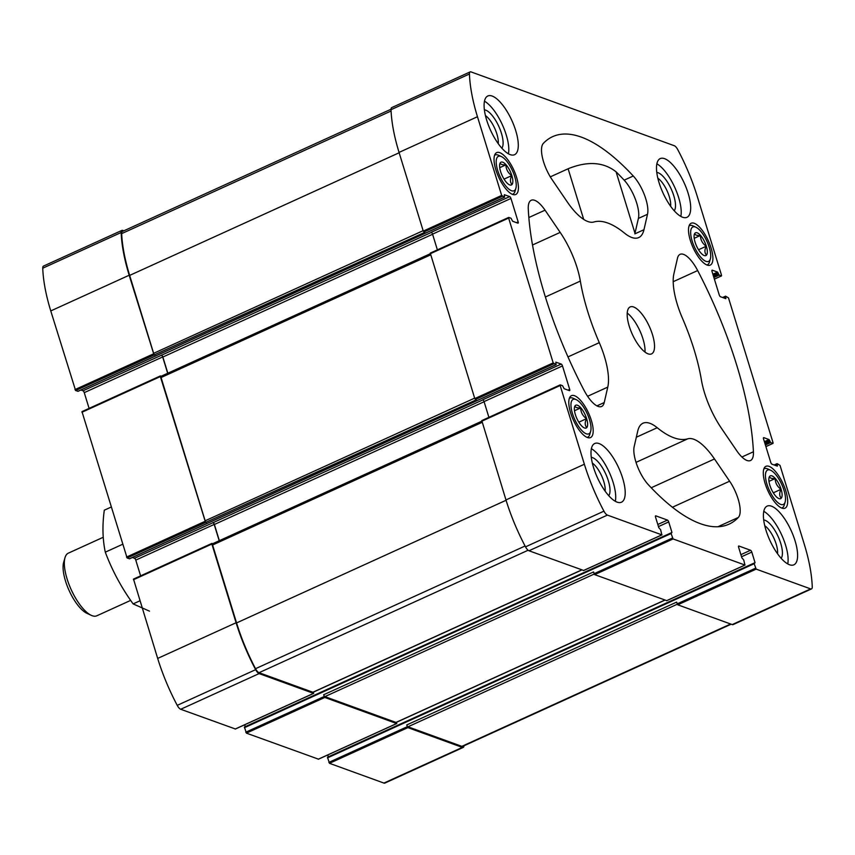 <?xml version="1.0" encoding="UTF-8"?>
<svg xmlns="http://www.w3.org/2000/svg" width="855" height="855" viewBox="0 0 855 855"><rect width="100%" height="100%" fill="white"/><g stroke="black" fill="none" stroke-linecap="round" stroke-linejoin="round"><path stroke-width="1.28" d="M506.427 182.371A12.515 4.542 -114.5 0 1 499.833 163.807A12.515 4.542 -114.5 0 1 502.719 162.194A12.515 4.542 -114.5 0 1 511.953 175.938A12.515 4.542 -114.5 0 1 509.377 184.787A12.515 4.542 -114.5 0 1 506.427 182.371M500.335 162.824C500.357 164.331 502.227 165.004 505.925 164.855C506.01 169.258 507.945 172.849 511.728 175.628C509.954 179.358 510.029 182.275 511.931 184.37M581.208 425.437A12.515 4.542 -114.5 0 1 574.603 406.862A12.515 4.542 -114.5 0 1 577.499 405.259A12.515 4.542 -114.5 0 1 586.733 419.003A12.515 4.542 -114.5 0 1 584.157 427.842A12.515 4.542 -114.5 0 1 581.208 425.437M575.116 405.879C575.137 407.397 576.997 408.07 580.705 407.921C580.791 412.324 582.715 415.915 586.498 418.694C584.735 422.423 584.799 425.341 586.712 427.436M781.32 498.112A12.515 4.542 -114.5 0 1 778.638 498.476A12.515 4.542 -114.5 0 1 771.338 489.135A12.515 4.542 -114.5 0 1 769.094 477.496A12.515 4.542 -114.5 0 1 771.98 475.893A12.515 4.542 -114.5 0 1 780.017 486.292A12.515 4.542 -114.5 0 1 781.32 498.112M769.596 476.513C769.618 478.02 771.488 478.704 775.186 478.544C775.271 482.947 777.206 486.538 780.989 489.317C779.215 493.057 779.29 495.964 781.192 498.07M706.551 255.047A12.515 4.542 -114.5 0 1 703.868 255.41A12.515 4.542 -114.5 0 1 696.569 246.069A12.515 4.542 -114.5 0 1 694.313 234.43A12.515 4.542 -114.5 0 1 697.21 232.827A12.515 4.542 -114.5 0 1 705.247 243.226A12.515 4.542 -114.5 0 1 706.551 255.047M694.816 233.447C694.848 234.965 696.707 235.638 700.416 235.478C700.491 239.881 702.425 243.483 706.209 246.261C704.445 249.991 704.509 252.909 706.412 255.004M499.79 152.671A23.01 8.358 -114.5 0 1 515.341 173.715A23.01 8.358 -114.5 0 1 515.747 194.502A23.01 8.358 -114.5 0 1 498.615 177.017A23.01 8.358 -114.5 0 1 496.691 152.618A23.01 8.358 -114.5 0 1 499.79 152.671M769.051 466.36A23.01 8.358 -114.5 0 1 784.601 487.403A23.01 8.358 -114.5 0 1 785.008 508.191A23.01 8.358 -114.5 0 1 767.876 490.717A23.01 8.358 -114.5 0 1 765.952 466.306A23.01 8.358 -114.5 0 1 769.051 466.36M599.098 443.574A32.255 11.714 -114.5 0 1 620.89 473.072A32.255 11.714 -114.5 0 1 621.467 502.216A32.255 11.714 -114.5 0 1 617.107 502.142A32.255 11.714 -114.5 0 1 595.315 472.644A32.255 11.714 -114.5 0 1 594.738 443.499A32.255 11.714 -114.5 0 1 599.098 443.574M771.499 506.181A32.255 11.714 -114.5 0 1 793.29 535.679A32.255 11.714 -114.5 0 1 793.868 564.824A32.255 11.714 -114.5 0 1 789.518 564.749A32.255 11.714 -114.5 0 1 767.726 535.251A32.255 11.714 -114.5 0 1 767.138 506.107A32.255 11.714 -114.5 0 1 771.499 506.181M664.581 158.667A32.255 11.714 -114.5 0 1 686.373 188.164A32.255 11.714 -114.5 0 1 686.96 217.309A32.255 11.714 -114.5 0 1 682.6 217.234A32.255 11.714 -114.5 0 1 660.808 187.737A32.255 11.714 -114.5 0 1 660.231 158.592A32.255 11.714 -114.5 0 1 664.581 158.667M492.181 96.059A32.255 11.714 -114.5 0 1 513.973 125.557A32.255 11.714 -114.5 0 1 514.55 154.702A32.255 11.714 -114.5 0 1 510.2 154.627A32.255 11.714 -114.5 0 1 488.408 125.129A32.255 11.714 -114.5 0 1 487.831 95.984A32.255 11.714 -114.5 0 1 492.181 96.059M648.058 353.831A25.8 9.373 65.5 0 0 651.542 353.895A25.8 9.373 65.5 0 0 649.383 326.524A25.8 9.373 65.5 0 0 630.156 306.924A25.8 9.373 65.5 0 0 630.627 330.233A25.8 9.373 65.5 0 0 648.058 353.831M584.029 390.254A212.884 77.335 -114.5 0 1 528.272 209.037A25.8 9.373 -114.5 0 1 531.233 200.262A25.8 9.373 -114.5 0 1 545.041 210.17L560.185 232.4A51.61 18.746 -114.5 0 1 580.342 281.081A118.268 42.964 -114.5 0 0 599.291 342.663A51.61 18.746 -114.5 0 1 607.777 387.101L604.229 402.555A25.8 9.373 -114.5 0 1 601.599 406.488A25.8 9.373 -114.5 0 1 584.029 390.254M543.374 143.351A212.884 77.335 -114.5 0 1 552.672 136.64A212.884 77.335 -114.5 0 1 633.277 176.002A25.8 9.373 -114.5 0 1 647.513 214.274L643.965 229.717A51.61 18.746 -114.5 0 1 638.706 237.583A51.61 18.746 -114.5 0 1 624.471 233.084A118.268 42.964 -114.5 0 0 593.926 221.99A51.61 18.746 -114.5 0 1 567.207 201.844L552.073 179.614A25.8 9.373 -114.5 0 1 543.374 143.351M738.325 517.457A212.884 77.335 -114.5 0 1 729.026 524.168A212.884 77.335 -114.5 0 1 648.421 484.806A25.8 9.373 -114.5 0 1 634.186 446.545L637.734 431.091A51.61 18.746 -114.5 0 1 642.992 423.225A51.61 18.746 -114.5 0 1 657.217 427.724A118.268 42.964 -114.5 0 0 687.773 438.818A51.61 18.746 -114.5 0 1 714.491 458.964L729.625 481.205A25.8 9.373 -114.5 0 1 738.325 517.457L717.869 526.766M697.669 270.554A212.884 77.335 -114.5 0 1 753.415 451.771A25.8 9.373 -114.5 0 1 750.466 460.546A25.8 9.373 -114.5 0 1 736.657 450.638L721.513 428.408A51.61 18.746 -114.5 0 1 701.357 379.727A118.268 42.964 -114.5 0 0 682.408 318.156A51.61 18.746 -114.5 0 1 673.922 273.707L677.47 258.263A25.8 9.373 -114.5 0 1 680.099 254.32A25.8 9.373 -114.5 0 1 697.669 270.554L673.206 281.69M668.717 521.924L671.966 532.462L671.09 533.531L673.099 538.949L744.94 565.037L743.711 559.907L741.873 557.855L738.624 547.307A1.721 0.62 -114.5 0 1 738.688 546.024A1.721 0.62 -114.5 0 1 738.923 546.035L750.54 550.257A1.721 0.62 -114.5 0 1 751.802 552.095L755.04 562.643L754.163 563.712L756.173 569.12L810.636 588.903A6.455 2.341 -114.5 0 0 811.502 588.913A6.455 2.341 -114.5 0 0 812.25 586.808A101.499 36.872 -114.5 0 0 804.234 544.079L780.027 465.387L777.163 463.656L777.345 466.114L772.001 464.212A1.721 0.62 -114.5 0 1 770.75 462.363L763.536 438.936A1.721 0.62 -114.5 0 1 763.601 437.653A1.721 0.62 -114.5 0 1 763.836 437.653L769.062 439.555L770.676 442.569L772.909 443.382L773.059 442.74L728.503 297.914L725.649 296.183L725.831 298.641L720.487 296.738A1.721 0.62 -114.5 0 1 719.226 294.89L712.023 271.463A1.721 0.62 -114.5 0 1 712.087 270.18A1.721 0.62 -114.5 0 1 712.311 270.191L717.548 272.082L719.162 275.096L721.385 275.909L721.535 275.267L697.327 196.575A101.499 36.872 -114.5 0 0 677.759 149.646A6.455 2.341 -114.5 0 0 674.296 145.724L471.062 71.916A6.455 2.341 -114.5 0 0 470.186 71.895A6.455 2.341 -114.5 0 0 469.448 74A101.499 36.872 -114.5 0 0 477.464 116.729L501.671 195.421L504.536 197.152L504.343 194.705L509.698 196.607A1.721 0.62 -114.5 0 1 510.948 198.446L518.162 221.873A1.721 0.62 -114.5 0 1 518.098 223.155A1.721 0.62 -114.5 0 1 517.863 223.155L512.637 221.253L511.012 218.239L508.789 217.427L508.64 218.068L553.196 362.894L556.049 364.625L555.868 362.167L561.211 364.07A1.721 0.62 -114.5 0 1 562.472 365.919L569.676 389.346A1.721 0.62 -114.5 0 1 569.612 390.628A1.721 0.62 -114.5 0 1 569.387 390.628L564.15 388.726L562.537 385.712L560.314 384.9L560.164 385.541L584.371 464.244A101.499 36.872 -114.5 0 0 603.94 511.162A6.455 2.341 -114.5 0 0 607.403 515.095L661.856 534.867L660.626 529.737L658.788 527.685L655.55 517.136A1.721 0.62 -114.5 0 1 655.603 515.854A1.721 0.62 -114.5 0 1 655.838 515.864L667.466 520.086A1.721 0.62 -114.5 0 1 668.717 521.924L658.457 526.595M694.281 223.294A23.01 8.358 -114.5 0 1 709.821 244.338A23.01 8.358 -114.5 0 1 710.238 265.125A23.01 8.358 -114.5 0 1 693.095 247.651A23.01 8.358 -114.5 0 1 691.171 223.251A23.01 8.358 -114.5 0 1 694.281 223.294M574.571 395.737A23.01 8.358 -114.5 0 1 590.11 416.78A23.01 8.358 -114.5 0 1 590.527 437.568A23.01 8.358 -114.5 0 1 573.384 420.083A23.01 8.358 -114.5 0 1 571.461 395.683A23.01 8.358 -114.5 0 1 574.571 395.737M605.126 491.155A18.008 6.541 65.5 0 0 592.344 463.089M670.619 206.247A18.008 6.541 65.5 0 0 657.837 178.182M666.718 600.638L594.685 574.635L593.52 571.952L323.639 694.773L324.804 697.456L396.656 723.544L396.602 722.251M583.644 570.467L528.989 550.77A6.455 2.341 -114.5 0 1 525.526 546.847A101.499 36.872 -114.5 0 1 505.968 499.929L481.782 420.585L560.121 384.985M129.543 558.732L127.128 558.005L476.288 399.819L474.782 398.58L430.268 253.112L508.597 217.523M78.019 391.259L75.603 390.532L424.764 232.346L423.268 231.107L399.05 152.414A101.499 36.872 -114.5 0 1 391.034 109.686A6.455 2.341 -114.5 0 1 391.782 107.58L470.186 71.895M811.502 588.913L733.098 624.599A6.455 2.341 -114.5 0 1 732.222 624.577L677.769 604.806L676.594 602.123L406.724 724.944L407.888 727.626L462.352 747.398L383.938 783.084L329.474 763.312L327.497 757.252L754.121 563.156M671.966 532.462L245.267 726.654L244.69 724.773M132.386 557.492L134.513 558.262L213.119 522.651A1.721 0.62 -114.5 0 1 214.381 524.489L219.35 540.67M80.862 390.019L82.999 390.788L161.606 355.178A1.721 0.62 -114.5 0 1 162.856 357.027L167.837 373.208M755.04 562.643L328.341 756.825L327.764 754.954M318.434 759.144L246.4 733.141L244.423 727.081L671.047 532.986M313.518 692.08L313.571 693.373L259.108 673.59A6.455 2.341 -114.5 0 1 255.645 669.668A101.499 36.872 -114.5 0 1 236.087 622.739L211.88 544.047L211.901 543.406L212.756 543.673M235.349 728.973L180.704 709.276A6.455 2.341 -114.5 0 1 177.242 705.354A101.499 36.872 -114.5 0 1 157.673 658.425L133.498 579.092L211.826 543.491M205.531 522.32L160.355 376.574L160.387 375.933L161.242 376.2M127.128 558.005L81.973 411.618L160.312 376.018M154.018 354.846L129.18 275.235A101.499 36.872 -114.5 0 1 121.164 232.507A6.455 2.341 -114.5 0 1 121.902 230.401A6.455 2.341 -114.5 0 1 122.778 230.423L123.847 230.807M75.603 390.532L50.766 310.921A101.499 36.872 -114.5 0 1 42.75 268.192A6.455 2.341 -114.5 0 1 43.498 266.087L121.902 230.401M463.955 745.784A6.455 2.341 -114.5 0 1 463.218 747.42A6.455 2.341 -114.5 0 1 462.352 747.398M463.218 747.42L384.814 783.105A6.455 2.341 -114.5 0 1 383.938 783.084M140.615 575.853L135.774 560.111L214.188 524.425L219.201 540.745M134.513 558.262A1.721 0.62 -114.5 0 1 135.774 560.111M89.091 408.38L84.25 392.637L162.664 356.952L167.687 373.272M82.999 390.788A1.721 0.62 -114.5 0 1 84.25 392.637M731.153 624.193L462.705 746.362A6.455 2.341 -114.5 0 1 461.828 746.351L407.974 726.793A1.721 0.62 -114.5 0 1 406.724 724.944M154.883 355.167A1.721 0.62 -114.5 0 1 153.633 353.329L129.661 275.406A101.499 36.872 -114.5 0 1 121.677 233.618A6.455 2.341 -114.5 0 1 122.425 231.459L391.045 109.216M161.403 355.103A1.721 0.62 -114.5 0 1 162.664 356.952M206.408 522.64A1.721 0.62 -114.5 0 1 205.157 520.791L161.082 377.536A1.721 0.62 -114.5 0 1 161.146 376.253A1.721 0.62 -114.5 0 1 161.371 376.253M212.927 522.576A1.721 0.62 -114.5 0 1 214.188 524.425M313.261 692.08A1.721 0.62 -114.5 0 1 313.112 692.261A1.721 0.62 -114.5 0 1 312.887 692.251L259.033 672.693A6.455 2.341 -114.5 0 1 255.527 668.696A101.499 36.872 -114.5 0 1 236.568 622.921L212.596 544.998A1.721 0.62 -114.5 0 1 212.66 543.716A1.721 0.62 -114.5 0 1 212.895 543.727M396.346 722.251A1.721 0.62 -114.5 0 1 396.196 722.432A1.721 0.62 -114.5 0 1 395.972 722.432L324.889 696.622A1.721 0.62 -114.5 0 1 323.639 694.773M437.386 249.874L432.545 234.131A1.721 0.62 -114.5 0 0 431.283 232.282L509.698 196.607M488.9 417.347L484.058 401.604A1.721 0.62 -114.5 0 0 482.808 399.755L561.211 364.07M643.965 229.717L634.838 233.864L638.396 218.42A25.8 9.373 65.5 0 0 624.161 180.159A212.884 77.335 65.5 0 0 616.081 171.823C603.512 161.926 587.524 160.911 568.115 168.756L550.31 176.867M644.991 352.089A25.8 9.373 65.5 0 0 627.217 313.037M508.415 153.804A32.255 11.714 65.5 0 0 502.377 124.809A32.255 11.714 65.5 0 0 484.486 101.2M498.219 143.64A18.008 6.541 65.5 0 0 485.437 115.575M501.853 148.204A21.503 7.813 65.5 0 0 498.818 126.422A21.503 7.813 65.5 0 0 484.39 109.835M680.826 216.411A32.255 11.714 65.5 0 0 674.777 187.416A32.255 11.714 65.5 0 0 656.886 163.818M674.253 210.811A21.503 7.813 65.5 0 0 671.218 189.03A21.503 7.813 65.5 0 0 656.79 172.443M787.733 563.926A32.255 11.714 65.5 0 0 781.684 534.931A32.255 11.714 65.5 0 0 763.793 511.322M777.526 553.762A18.008 6.541 65.5 0 0 764.755 525.697M781.16 558.326A21.503 7.813 65.5 0 0 778.136 536.545A21.503 7.813 65.5 0 0 763.697 519.958M615.333 501.308A32.255 11.714 65.5 0 0 609.284 472.323A32.255 11.714 65.5 0 0 591.393 448.715M608.76 495.718A21.503 7.813 65.5 0 0 605.725 473.937A21.503 7.813 65.5 0 0 591.297 457.35M689.055 225.944A21.503 7.813 -114.5 0 1 689.611 225.613A21.503 7.813 -114.5 0 1 692.507 225.656A21.503 7.813 -114.5 0 1 693.084 225.902L695.927 227.216A18.928 6.872 -114.5 0 1 706.957 241.345A18.928 6.872 -114.5 0 1 710.355 258.937A18.928 6.872 -114.5 0 1 694.677 247.533A18.928 6.872 -114.5 0 1 695.414 227.003A18.928 6.872 -114.5 0 1 695.927 227.216M710.355 258.937L709.49 261.951A21.503 7.813 -114.5 0 1 707.427 264.751A21.503 7.813 -114.5 0 1 706.818 264.954M763.836 469A21.503 7.813 -114.5 0 1 764.381 468.679A21.503 7.813 -114.5 0 1 767.288 468.722A21.503 7.813 -114.5 0 1 767.865 468.968L770.697 470.282A18.928 6.872 -114.5 0 1 781.737 484.4A18.928 6.872 -114.5 0 1 785.136 502.003A18.928 6.872 -114.5 0 1 769.457 490.599A18.928 6.872 -114.5 0 1 770.195 470.068A18.928 6.872 -114.5 0 1 770.697 470.282M785.136 502.003L784.27 505.006A21.503 7.813 -114.5 0 1 782.197 507.817A21.503 7.813 -114.5 0 1 781.588 508.02M569.345 398.377A21.503 7.813 -114.5 0 1 569.9 398.045A21.503 7.813 -114.5 0 1 572.797 398.099A21.503 7.813 -114.5 0 1 573.374 398.334L576.217 399.648A18.928 6.872 -114.5 0 1 587.246 413.777A18.928 6.872 -114.5 0 1 590.655 431.369A18.928 6.872 -114.5 0 1 574.966 419.976A18.928 6.872 -114.5 0 1 575.714 399.445A18.928 6.872 -114.5 0 1 576.217 399.648M590.655 431.369L589.779 434.383A21.503 7.813 -114.5 0 1 587.716 437.194A21.503 7.813 -114.5 0 1 587.107 437.386M494.575 155.311A21.503 7.813 -114.5 0 1 495.12 154.979A21.503 7.813 -114.5 0 1 498.027 155.033A21.503 7.813 -114.5 0 1 498.604 155.268L501.436 156.593A18.928 6.872 -114.5 0 1 512.476 170.711A18.928 6.872 -114.5 0 1 515.875 188.314A18.928 6.872 -114.5 0 1 500.196 176.91A18.928 6.872 -114.5 0 1 500.934 156.38A18.928 6.872 -114.5 0 1 501.436 156.593M515.875 188.314L515.009 191.317A21.503 7.813 -114.5 0 1 512.936 194.128A21.503 7.813 -114.5 0 1 512.327 194.331M694.196 238.31L700.416 235.478M698.524 249.756L706.209 246.261M768.976 481.365L775.186 478.544M773.305 492.822L780.989 489.317M574.496 410.742L580.705 407.921M578.814 422.188L586.498 418.694M499.715 167.676L505.925 164.855M504.044 179.123L511.728 175.628M103.231 537.271L68.315 553.164A34.403 12.494 65.5 0 0 65.012 557.663L63.676 562.269A30.449 11.062 65.5 0 0 69.148 590.591A30.449 11.062 65.5 0 0 86.9 613.313L91.261 615.333A34.403 12.494 65.5 0 0 96.818 615.792L130.665 600.392M65.012 557.663A34.403 12.494 65.5 0 0 71.189 589.651A34.403 12.494 65.5 0 0 91.261 615.333M149.497 611.154L133.124 603.897C121.463 587.748 112.187 570.499 105.293 552.17C102.568 539.27 102.237 525.269 104.299 510.189L111.118 507.09M133.124 603.897L139.942 600.798M105.293 552.17L122.564 544.314M744.94 565.037L666.537 600.723M673.099 538.949L594.685 574.635M607.403 515.095L528.989 550.77M661.856 534.867L583.452 570.552M603.94 511.162L525.526 546.847M584.371 464.244L505.968 499.929M560.164 385.541L212.66 543.716M508.64 218.068L161.146 376.253M553.196 362.894L474.782 398.58M477.464 116.729L399.05 152.414M501.671 195.421L423.268 231.107M469.448 74L391.034 109.686M810.636 588.903L732.222 624.577M756.173 569.12L677.769 604.806M484.101 401.743L214.381 524.489M482.968 399.841L213.119 522.651M432.587 234.27L162.856 357.027M431.444 232.368L161.606 355.178M717.548 272.082L712.867 274.22M769.062 439.555L764.381 441.682M751.802 552.095L741.542 556.765M318.242 759.229L396.656 723.544M246.4 733.141L324.804 697.456M672.468 538.03L594.054 573.716M671.09 533.531L244.391 727.723M245.77 732.211L324.184 696.526M259.108 673.59L180.704 709.276M235.157 729.058L313.571 693.373M255.645 669.668L177.242 705.354M236.087 622.739L157.673 658.425M133.466 579.733L211.88 544.047M556.049 364.625L129.351 558.817M553.826 363.813L475.412 399.499M126.497 557.086L204.911 521.4M81.941 412.26L160.355 376.574M504.536 197.152L77.837 391.344M502.302 196.351L423.888 232.026M129.18 275.235L50.766 310.921M74.973 389.613L153.387 353.927M121.164 232.507L42.75 268.192M721.385 275.909L714.374 279.104M719.162 275.096L713.882 277.501M718.531 274.177L713.551 276.443M718.168 273.012L713.188 275.278M725.863 298L725.008 298.384M725.5 296.824L723.383 297.786M725.457 296.268L722.678 297.54M772.909 443.382L765.888 446.577M770.676 442.569L765.396 444.974M770.056 441.65L765.075 443.916M769.692 440.475L764.712 442.74M777.377 465.462L776.532 465.857M777.024 464.297L774.897 465.259M776.981 463.741L774.202 465.002M329.474 763.312L407.888 727.626M755.553 568.201L677.139 603.886M754.163 563.712L327.465 757.893M328.854 762.382L407.258 726.707M750.54 550.257L740.89 554.649M518.162 221.873L516.463 222.642M510.948 198.446L432.545 234.131M569.676 389.346L567.987 390.115M562.472 365.919L484.058 401.604M667.466 520.086L657.805 524.478M664.784 600.092L395.972 722.432M594.193 574.058L324.889 696.622M730.651 624.011L461.828 746.351M677.278 604.229L407.974 726.793M423.129 230.679L153.633 353.329M399.157 152.756L129.661 275.406M391.088 111.011L121.677 233.618M474.653 398.141L205.157 520.791M430.578 254.886L161.082 377.536M482.102 422.359L212.596 544.998M506.075 500.271L236.568 622.921M525.088 546.014L255.527 668.696M528.101 550.246L259.033 672.693M581.699 569.922L312.887 692.251M741.905 457.008L753.415 451.771M636.323 437.236L657.217 427.724M636.035 462.363L687.773 438.818M651.211 487.767L714.491 458.964M672.393 507.25L729.625 481.205M624.161 180.159L633.277 176.002M638.396 218.42L647.513 214.274M528.85 217.533L545.041 210.17M532.526 244.99L560.185 232.4M545.394 296.995L580.342 281.081M567.977 356.909L599.291 342.663M587.599 396.293L607.777 387.101M596.908 405.879L604.229 402.555M583.698 219.414L568.115 168.756M634.987 233.255L616.081 171.823M671.122 532.889L244.423 727.081M556.167 364.625L129.468 558.817M504.642 197.152L77.944 391.344M725.532 296.183L722.614 297.508M777.056 463.656L774.138 464.981M754.196 563.06L327.497 757.252M318.359 759.229L396.773 723.544M81.973 411.618L160.387 375.933M133.498 579.092L211.901 543.406M235.275 729.058L313.689 693.373M745.058 565.037L666.644 600.723M773.027 443.382L765.909 446.62M721.502 275.909L714.385 279.147M508.672 217.427L430.268 253.112M560.196 384.9L481.782 420.585M661.973 534.867L583.57 570.552M664.923 600.135L396.196 722.432M581.838 569.964L313.112 692.261"/></g></svg>
